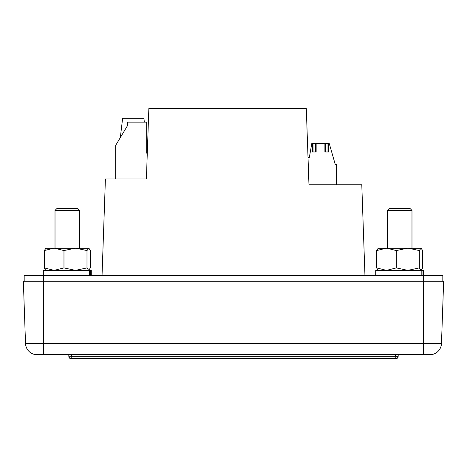 <?xml version="1.0" encoding="UTF-8"?>
<svg xmlns="http://www.w3.org/2000/svg" width="467" height="467" viewBox="0 0 467 467"><rect width="100%" height="100%" fill="white"/><g stroke="black" fill="none" stroke-linecap="round" stroke-linejoin="round"><path stroke-width="0.7" d="M423.651 275.477L423.651 270.364L422.985 270.364L422.985 275.477M422.985 270.364L375.702 270.364L375.702 275.477M421.824 275.477L421.824 270.364M442.821 281.292L442.821 275.477L423.435 275.477L423.435 281.292L23.35 281.292L25.522 343.49A11.628 11.628 0 0 0 37.144 354.71L429.856 354.71L423.435 354.71L423.435 343.49L43.565 343.49L43.565 354.71L37.144 354.71M23.35 281.292L25.522 343.49L43.565 343.49L43.565 275.477L423.435 275.477M43.565 275.477L24.179 275.477L24.179 281.292M102.045 275.477L105.414 178.96L146.393 178.96L148.856 108.414L306.299 108.414L308.967 184.774L361.785 184.774L364.955 275.477M147.479 147.951L147.298 153.147L146.673 153.147L146.673 122.132L127.293 122.132L127.293 126.008L115.658 145.395L115.658 178.96L113.72 178.96M338.161 184.774L336.608 184.774L336.608 164.582L335.3 164.582L329.241 143.457L327.968 143.457L327.968 151.979M389.466 208.323L387.371 210.419L389.466 208.323L409.886 208.323L411.982 210.419L387.371 210.419L387.371 248.117M409.886 208.323L411.982 210.419L411.982 248.117M88.864 248.117L90.341 250.575L90.341 267.906L88.666 270.364L86.99 267.906L86.99 250.575L88.864 248.117M45.591 270.218L44.307 267.906L54.143 270.364L63.973 267.906L75.479 270.364L86.99 267.906M45.591 248.263L89.057 248.263M45.982 248.117L44.307 250.575L54.143 248.117L63.973 250.575L75.479 248.117L86.99 250.575M63.973 250.575L63.973 267.906M44.307 250.575L44.307 267.906M91.299 275.477L91.299 270.364L90.633 270.364L90.633 275.477M90.633 270.364L43.349 270.364L43.349 275.477M89.471 275.477L89.471 270.364M120.311 137.642L122.64 118.256L143.959 118.256L144.309 122.132M146.673 147.333L147.502 147.333M68.865 356.753L69.717 356.794A1.938 1.372 90 0 0 71.083 358.586L70.803 358.586A1.938 1.938 0 0 1 68.865 356.753L68.76 354.71M69.717 356.794L71.766 356.753L71.661 354.71M71.083 358.586L395.234 358.586L395.234 356.753L398.135 356.753L398.24 354.71M429.856 354.71A11.628 11.628 0 0 0 441.478 343.49L443.65 281.292L423.435 281.292L423.435 343.49L441.478 343.49M71.766 358.586L71.766 356.753L395.234 356.753L395.339 354.71M395.234 358.586L396.197 358.586A1.938 1.938 0 0 0 398.135 356.753M77.534 208.323L79.629 210.419L77.534 208.323L57.114 208.323L55.018 210.419L55.018 248.117M79.629 248.117L79.629 210.419L55.018 210.419L57.114 208.323M377.943 270.218L376.659 267.906L386.495 270.364L396.325 267.906L407.831 270.364L419.343 267.906L419.343 250.575L421.018 248.117L422.693 250.575L422.693 267.906L421.018 270.364L419.343 267.906M377.937 248.263L421.409 248.263M378.334 248.117L376.659 250.575L386.495 248.117L396.325 250.575L407.831 248.117L419.343 250.575M396.325 250.575L396.325 267.906M376.659 250.575L376.659 267.906M315.564 151.979L315.564 143.457L311.798 143.457L309.341 157.408L308.01 157.408M312.995 143.457L313.077 151.979M325.4 143.457L315.564 143.457M325.481 151.979L325.481 143.457L327.968 143.457M328.552 143.457L328.552 151.979L324.898 151.979L324.898 143.457M316.147 143.457L316.147 151.979L312.493 151.979L312.493 143.457M397.283 356.794A1.938 1.372 90 0 1 395.917 358.586"/></g></svg>
